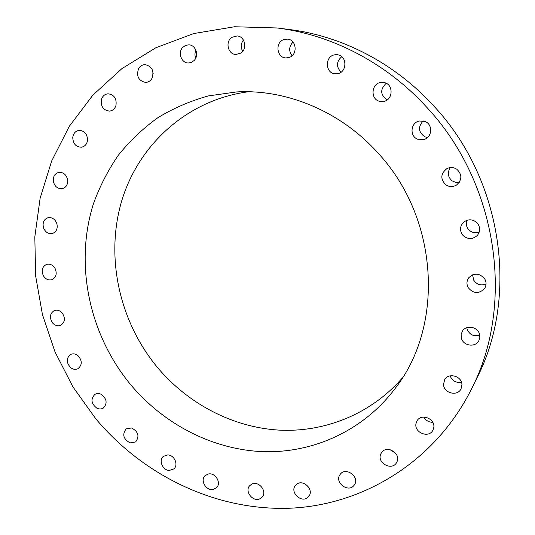 <?xml version="1.0" encoding="UTF-8"?>
<svg xmlns="http://www.w3.org/2000/svg" width="535" height="535" viewBox="0 0 535 535"><rect width="100%" height="100%" fill="white"/><g stroke="black" fill="none" stroke-linecap="round" stroke-linejoin="round"><path stroke-width="0.8" d="M296.457 484.409L295.454 485.412C289.616 491.959 301.024 503.328 307.652 497.53L308.822 496.326C314.399 489.659 302.91 478.618 296.457 484.409M427.064 107.622C386.685 63.016 331.733 34.655 277.076 27.974L234.571 26.75L193.717 33.551L155.799 47.775L121.9 68.627L92.863 95.143L69.316 126.293L51.661 161.008L40.132 198.217L34.815 236.885L35.644 276.013L42.466 314.647L55.011 351.903L72.947 386.912L95.845 418.872C143.467 475.515 215.378 510.684 289.147 508.25C362.623 505.421 434.922 462.193 471.489 389.019C515.031 304.716 498.092 183.773 427.064 107.622M131.356 385.501C164.606 424.676 213.157 449.801 263.487 451.667C313.697 453.192 364.054 430.361 395.826 387.574C444.438 324.798 438.613 218.327 378.345 153.405C341.143 111.634 286.907 89.057 236.63 91.933L208.469 95.899C190.353 100.914 173.44 108.217 157.725 117.794C142.872 128.534 129.751 140.999 118.355 155.203C108.057 170.204 99.791 186.294 93.551 203.467C74.011 264.604 89.459 335.545 131.356 385.501M340.193 474.371L340.079 474.525C334 482.276 348.425 493.33 354.116 485.238L354.397 484.85C360.149 476.966 345.684 466.346 340.193 474.371M380.806 453.934C376.513 462.755 391.928 471.315 396.562 462.628L396.97 461.832C401.263 453.138 386.196 444.511 381.381 452.851L380.806 453.934M415.996 423.573C413.956 432.661 428.863 438.593 432.895 430.227L433.718 427.866C435.757 418.905 421.239 412.893 416.999 420.878L415.996 423.573M443.528 384.411C443.615 393.131 457.392 396.736 461.023 388.918L461.939 384.618C461.859 376.058 448.517 372.327 444.645 379.723L443.528 384.411M461.411 338.254C463.29 345.958 475.354 347.737 478.812 340.748L479.828 337.538L479.514 334.134C477.668 326.617 466.085 324.665 462.367 331.178L461.123 334.589L461.411 338.254M468.138 287.569C473.421 293.842 478.905 294.15 484.59 288.512C486.429 285.496 486.522 282.38 484.87 279.156C479.875 273.091 474.518 272.596 468.807 277.692C466.614 280.808 466.393 284.098 468.138 287.569M462.922 235.34C467.684 239.54 472.465 239.6 477.253 235.52C480.47 231.394 480.47 227.221 477.253 223.008C472.82 219.016 468.232 218.775 463.497 222.279C459.739 226.445 459.552 230.799 462.922 235.34M445.809 184.822C449.367 187.076 452.971 187.123 456.622 184.97C462.173 179.813 462.247 174.571 456.85 169.261C453.62 167.194 450.283 167 446.832 168.672C440.559 173.708 440.218 179.091 445.809 184.822M417.768 139.247L424.181 139.434C432.414 137.147 432.949 124.153 424.877 121.405L419.313 121.004C410.492 122.649 409.369 136.345 417.768 139.247M380.612 101.476L382.973 101.503C393.446 100.767 393.934 83.427 383.455 82.477L381.836 82.403C370.915 82.397 369.805 100.419 380.612 101.476M336.809 73.743C347.556 73.201 347.583 54.871 336.789 54.724L335.378 54.757C324.277 55.479 324.959 74.352 336.013 73.79L336.809 73.743M289.208 57.452C298.022 54.811 296.571 39.51 287.435 39.115L283.811 39.583C274.783 42.412 276.755 58.041 286.091 57.934L289.208 57.452M240.757 53.119C247.665 48.993 244.983 36.253 237.112 35.952L231.943 37.316C224.907 41.61 227.984 54.537 235.995 54.476L240.757 53.119M194.212 60.435C199.287 55.393 195.696 44.9 188.855 44.826L185.518 45.395L182.696 47.421C177.56 52.611 181.445 63.21 188.394 63.003L191.537 62.368L194.212 60.435M151.967 78.411C154.381 70.988 152.121 66.4 145.186 64.635C142.337 64.702 140.123 66.046 138.558 68.681C136.184 76.264 138.538 80.838 145.62 82.41C148.342 82.27 150.455 80.932 151.967 78.411M115.948 105.562C116.877 98.667 114.263 94.742 108.103 93.792C104.847 94.106 102.626 95.972 101.456 99.39C100.573 106.405 103.262 110.31 109.535 111.113C112.664 110.718 114.804 108.873 115.948 105.562M87.546 140.096C87.279 133.924 84.436 130.687 79.019 130.38C75.408 131.048 73.322 133.436 72.76 137.542C73.074 143.815 75.977 147.031 81.48 147.205C84.965 146.476 86.991 144.109 87.546 140.096M67.677 180.068C66.494 174.738 63.545 172.17 58.83 172.37C54.924 173.48 53.079 176.369 53.306 181.037C54.537 186.447 57.539 188.989 62.321 188.674C66.106 187.517 67.891 184.649 67.677 180.068M56.81 223.483C54.985 219.062 52.035 217.143 47.983 217.718C43.83 219.35 42.339 222.7 43.489 227.77C45.368 232.257 48.364 234.163 52.477 233.487C56.509 231.809 57.954 228.472 56.81 223.483M55.065 268.416C52.831 264.912 49.982 263.581 46.525 264.417C42.205 266.664 41.142 270.422 43.335 275.706C45.615 279.27 48.511 280.587 52.022 279.651C56.228 277.371 57.245 273.626 55.065 268.416M62.234 313.015C59.806 310.4 57.145 309.591 54.236 310.594C49.802 313.537 49.24 317.643 52.557 322.926C55.031 325.601 57.747 326.39 60.702 325.3C65.016 322.317 65.531 318.225 62.234 313.015M77.863 355.541C75.435 353.735 73.014 353.381 70.6 354.471C66.133 358.196 66.146 362.583 70.627 367.632C73.114 369.484 75.582 369.825 78.036 368.648C82.383 364.883 82.323 360.516 77.863 355.541M101.282 394.362C99.002 393.272 96.882 393.279 94.909 394.389C90.502 398.99 91.131 403.577 96.795 408.138C99.142 409.275 101.309 409.242 103.315 408.051C107.595 403.417 106.913 398.849 101.282 394.362M131.59 427.96L126.24 428.816C121.993 434.38 123.284 439.068 130.112 442.886L135.623 441.95C139.722 436.353 138.378 431.691 131.59 427.96M167.709 454.931L163.442 456.322C158.293 460.127 162.653 470.446 169.388 470.419L173.815 468.928C178.81 465.042 174.37 454.857 167.709 454.931M208.302 474.01L205.159 475.615C199.782 480.209 206.162 491.13 213.224 489.418L216.535 487.679C221.737 482.998 215.264 472.258 208.302 474.01M251.818 484.121L249.785 485.606C244.174 491.103 252.901 502.398 259.957 498.747L262.157 497.102C267.56 491.498 258.739 480.443 251.818 484.121M471.489 389.019L476.805 378.238C519.004 296.47 502.699 179.807 434.139 106.365C395.144 63.337 342.005 35.945 289 29.465L277.076 27.974M248.454 91.759C187.176 99.798 138.291 144.898 121.559 201.414C104.98 258.137 119.766 322.752 158.32 368.475C188.674 404.025 232.564 427.164 278.494 430.087C324.357 432.688 370.942 414.23 402.481 377.797M153.15 73.188L153.164 73.843M390.095 449.688L395.606 453.225M423.84 417.073C425.82 420.537 428.789 422.276 432.761 422.296M450.102 375.871C452.242 380.9 456.021 383.02 461.451 382.224M466.801 327.681L467.102 329.152C469.569 334.783 473.783 336.803 479.755 335.198M472.586 274.836L473.662 280.119C476.779 284.62 480.905 285.931 486.041 284.045M466.988 220.253C465.751 223.677 466.313 226.813 468.667 229.649C471.689 232.658 475.22 233.461 479.266 232.063M450.363 167.589C447.14 172.551 447.741 176.978 452.169 180.877L455.553 182.348L459.251 182.382M423.158 120.91C417.735 127.083 418.377 132.412 425.098 136.893L427.539 137.488M386.183 83.32C379.944 89.398 380.265 94.922 387.159 99.898M341.731 56.67C336.288 61.699 336.074 66.848 341.089 72.118M293.04 42.098C288.92 46.405 288.592 50.959 292.05 55.76M243.425 40.045C240.79 43.636 240.563 47.388 242.729 51.293M195.924 50.25C194.72 52.858 194.646 55.5 195.71 58.188"/></g></svg>
